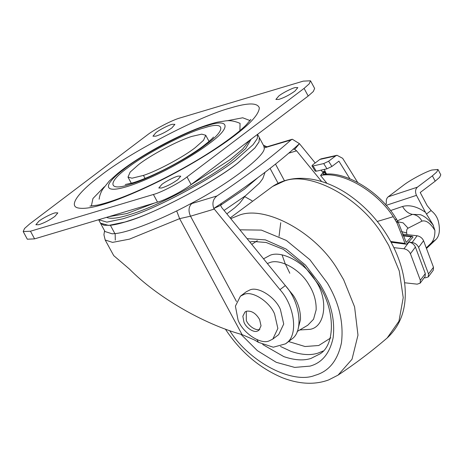 <?xml version="1.0" encoding="UTF-8"?>
<svg xmlns="http://www.w3.org/2000/svg" width="464" height="464" viewBox="0 0 464 464"><rect width="100%" height="100%" fill="white"/><g stroke="black" fill="none" stroke-linecap="round" stroke-linejoin="round"><path stroke-width="0.7" d="M390.659 241.477L405.049 243.432L396.969 222.935L398.141 222.047L394.435 215.818C377.679 190.286 344.572 170.868 323.768 174.365L323.17 173.948L324.661 171.512L323.744 171.32L322.677 172.127L323.031 172.562M323.101 174.267L323.17 173.948L323.524 174.383M417.119 235.758C420.117 236.367 422.269 238.02 423.574 240.723L418.603 247.405C417.298 244.702 415.147 243.049 412.148 242.446L417.119 235.758L402.416 234.123M424.212 277.71L425.36 277.837L428.272 276.921L428.51 273.951L433.48 267.27L433.295 270.17L428.324 276.851M404.591 282.756L417.182 284.159L420.152 283.173L420.338 280.273L425.308 273.592L425.123 276.492L420.152 283.173M398.141 222.047L406.226 242.44L411.324 236.773L412.276 236.367L413.041 237.063L408.564 242.046L408.946 242.086C411.951 242.695 414.097 244.348 415.402 247.051L425.308 273.592M415.402 247.051L410.431 253.733C409.132 251.03 406.98 249.377 403.976 248.774L408.946 242.086M418.603 247.405L428.51 273.951M433.48 267.27L423.574 240.723M405.049 243.432L405.965 244.168L406.945 243.838L408.564 242.046L412.148 242.446M410.431 253.733L420.338 280.273M393.849 247.643L403.976 248.774M396.969 222.935L393.263 216.7C376.101 190.391 341.417 170.735 320.572 175.508L323.588 171.924L322.677 172.127L321.053 170.137M326.946 183.332L320.572 175.508M161.803 184.475L158.81 188.001L161.71 187.978C166.976 186.296 172.335 183.541 177.782 179.701L180.774 176.175L178.292 176.088C175.079 176.639 165.561 181.447 161.803 184.475M38.866 221.212L35.873 224.738L38.773 224.715C44.039 223.033 49.399 220.272 54.851 216.433L57.843 212.906L55.355 212.825C52.148 213.376 42.624 218.179 38.866 221.212M278.876 95.92L275.883 99.447L278.783 99.424C284.049 97.742 289.408 94.987 294.855 91.147L297.847 87.621L295.365 87.534C292.152 88.085 282.634 92.893 278.876 95.92M155.939 132.658L152.946 136.184L155.846 136.161C161.112 134.479 166.472 131.718 171.918 127.878L174.911 124.352L172.428 124.271C169.221 124.816 159.697 129.624 155.939 132.658M99.163 199.218C99.487 196.005 100.636 192.717 102.619 189.353L109.278 181.018L117.972 173.24C130.454 163.021 151.931 149.791 172.376 139.681C190.159 130.854 205.262 124.996 217.691 122.113L225.637 120.889C229.918 120.24 234.726 121.063 240.056 123.354L239.905 130.633M91.338 206.062L92.951 198.505L104.348 186.748M226.786 120.82L242.718 117.781L250.084 120.588M29.644 223.967L24.528 228.497L23.2 231.559L30.467 231.223L153.404 194.486C161.182 192.496 179.661 182.851 187.004 176.946L304.077 88.392L309.192 83.862L310.52 80.794L303.253 81.136L180.322 117.873C172.538 119.863 154.06 129.508 146.717 135.413L29.644 223.967M23.2 231.559L27.318 239.209L34.585 238.867L157.522 202.136C165.3 200.141 183.779 190.495 191.122 184.591L308.195 96.036L313.31 91.512L314.638 88.444L310.52 80.794M143.457 175.404L131.996 178.199L127.994 177.103L130.175 172.069L138.585 164.627C150.087 155.417 178.518 140.29 192.009 136.364L201.724 134.154L205.726 135.25L203.545 140.29L195.135 147.732C184.121 156.513 157.458 170.932 143.457 175.404L145.07 178.402M385.497 204.595L386.431 203.284C385.932 200.448 386.518 198.29 388.194 196.817L417.391 187.178C415.309 189.225 415.002 191.945 416.469 195.344L386.17 205.349M417.391 187.178L432.378 175.844L436.775 171.999L437.975 169.47L431.827 170.033C425.233 171.947 409.48 180.438 403.181 185.484L388.194 196.817M437.975 169.47L440.8 174.806L439.599 177.335L435.203 181.175L420.216 192.514L427.164 205.633L431.503 210.94C435.075 213.811 437.384 217.384 438.428 221.664C440.261 229.808 439.478 235.706 436.09 239.36L426.474 248.495M390.526 210.557L402.561 206.48C405.107 210.975 408.401 213.602 412.444 214.362L397.474 220.783M420.28 214.67L412.444 214.362C416.608 214.838 419.775 217.094 421.95 221.131L408.071 228.189C406.847 228.897 406.389 230.486 406.69 232.957L406.928 234.622M402.561 206.48C409.497 204.583 417.13 206.532 425.453 212.321L433.364 225.336M420.204 214.646L420.204 214.646C424.229 215.917 428.521 219.35 433.08 224.959L434.907 230.405C430.348 223.062 426.033 219.971 421.95 221.131M396.418 221.514L403.129 222.848L408.071 228.189M319.858 159.442L312.835 164.755L311.953 165.903L313.061 165.955L323.71 163.572L328.622 161.228L335.646 155.916L319.858 159.442L321.169 158.827L337.003 155.283L335.646 155.916M349.844 178.704L338.911 161.153L331.888 166.466L326.975 168.809L323.71 163.572M313.061 165.955L316.274 171.204L315.172 171.152L311.953 165.903M357.628 182.358L342.658 158.317L337.003 155.283M426.254 247.915L431.195 243.061C433.753 240.375 434.988 236.159 434.907 230.405M324.284 169.412L325.89 173.02M425.453 212.321L416.469 195.344M316.274 171.204L326.975 168.809M251.128 139.2L245.682 148.573L231.002 161.333C209.78 178.304 157.644 206.178 132.101 213.846C119.492 218.103 111.006 219.286 106.633 217.407L106.558 217.361M98.722 219.89L100.491 223.184L108.669 225.423L124.891 222.041L132.095 219.71C160.701 210.569 215.186 181.099 237.69 163.154L254.875 147.952L259.04 141.891L259.335 137.657L257.561 134.363L257.271 138.603L253.1 144.658L235.921 159.86C213.411 177.805 158.932 207.275 130.32 216.421L123.117 218.747L106.9 222.128L98.641 219.727M259.341 137.669L259.057 141.926L254.893 147.981L237.707 163.189C213.069 183.007 151.032 215.389 124.909 222.07C119.387 223.735 114.55 224.814 110.403 225.301L103.884 225.243L100.508 223.213L104.986 231.53L112.189 233.815L114.881 233.618C128.284 232.609 161.588 219.426 189.863 204.137L216.961 195.965C213.057 199.062 211.996 203.226 213.788 208.464L279.949 289.64C294.611 305.643 298.381 334.782 286.822 342.809L285.621 343.812L273.296 347.217L258.431 342.322L254.458 339.973L242.051 334.59C203.406 323.976 156.878 296.902 129.456 269.068L113.732 255.629L105.189 239.998L112.537 242.382L129.462 239.146L179.626 218.648L176.68 210.905M259.353 137.686L263.825 146.003L264.178 147.923C266.342 155.347 227.308 184.875 189.863 204.137M315.207 162.963L299.448 143.672L292.308 139.229L290.951 140L264.178 147.923M213.788 208.464L213.788 208.464C249.881 184.608 278.435 163.015 299.448 143.666L294.698 149.356L296.606 150.835L288.73 153.184M214.269 209.096L190.518 216.195L179.626 218.648L242.051 334.59M285.621 343.812L292.21 338.737C303.763 330.704 299.999 301.565 285.337 285.569L221.682 207.507L220.644 205.372L221.38 203.412M293.161 149.072L294.698 149.356M220.644 205.372L213.788 208.469M290.951 140C271.892 156.977 247.231 175.636 216.961 195.965M244.835 196.707L252.08 200.784M321.633 181.528L296.606 150.835M272.82 339.056L278.678 334.631L283.719 324.017L280.413 309.488C275.512 297.343 258.303 286.102 249.934 289.925L246.256 291.775L240.404 296.2L235.41 306.136L238.044 319.992C242.457 332.572 260.362 344.909 269.149 340.907L272.82 339.056L277.866 328.448L274.555 313.919C269.659 301.768 252.451 290.534 244.081 294.356L240.404 296.2M246.291 311.286L246.314 320.415C248.205 325.803 255.879 331.093 259.643 329.376L259.91 329.289M257.3 331.145L258.877 330.356L261.041 325.809L259.62 319.58C256.012 313.362 251.656 310.567 246.558 311.199L244.986 311.988L242.846 316.245L243.971 322.184C245.862 327.572 253.535 332.862 257.3 331.145M285.43 285.685L293.486 295.667C298.329 303.201 300.66 311.187 300.492 319.626L298.265 328.106M267.351 263.517L269.619 262.653C279.728 258.286 300.191 269.265 308.751 284.461C313.873 292.43 316.344 300.875 316.164 309.801L313.548 319.249L307.765 325.235L297.146 331.505M323.257 350.975L317.915 353.15C310.474 355.54 301.461 354.925 290.864 351.312L280.424 346.44M249.783 241.97L253.153 241.477L266.133 242.475L283.307 249.33L303.183 264.724L318.849 284.902C335.356 310.306 335.362 344.619 320.085 353.846L310.892 358.463C303.45 360.853 294.437 360.238 283.84 356.625L262.694 344.508M230.179 217.929L272.583 186.453L283.556 181.354C309.198 170.346 360.928 197.554 383.264 236.124L388.791 245.514L399.266 270.97L403.228 297.644L398.953 321.221L387.185 337.966C371.589 351.387 355.209 363.776 338.047 375.132L328.611 379.941C314.824 384.987 299.471 384.279 282.559 377.818C260.298 368.41 241.854 353.092 227.232 331.876L225.365 329.098M230.753 218.631L238.392 215.516C264.033 204.514 315.758 231.716 338.099 270.292L343.627 279.676L354.583 306.872L357.982 335.147L352.014 359.275L338.047 375.132M239.871 229.813L261.371 230.103L286.375 240.456L309.906 259.724L327.549 283.318L329.573 286.938C339.706 305.358 343.667 323.982 341.458 342.809C337.63 360.65 328.819 371.49 315.027 375.324C293.364 384.401 250.224 363.19 229.697 330.664L229.68 330.641M247.068 238.641L265.396 239.882L286.137 249.075L305.509 265.135L320.276 284.6L322.764 288.973C331.603 305.045 335.06 321.303 333.135 337.734C329.794 353.301 322.103 362.761 310.062 366.108L294.698 367.407L276.271 362.32L257.358 350.651L240.92 334.26M330.849 337.856L318.745 345.506L305.051 346.521L288.62 341.545M251.743 244.377L257.352 240.688M263.523 258.825L270.152 255.264C281.828 250.218 305.451 262.897 315.346 280.442C328.466 298.491 325.832 326.801 310.039 329.347L299.773 329.956M395.421 219.791L396.587 218.904M403.152 235.863L411.324 236.773M325.873 174.203L324.411 172.411M377.29 221.473L393.263 216.7M130.181 184.272C108.501 191.725 106.859 182.735 127.53 167.927C144.304 154.437 186.528 132.397 204.311 127.849C225.446 120.768 226.478 129.885 206.19 144.426L204.752 145.505C187.566 158.874 147.767 179.533 130.181 184.272M155.481 175.195C175.624 165.793 197.652 152.476 209.293 143.498C231.182 127.809 230.069 117.972 207.269 125.611C188.082 130.517 142.523 154.303 124.427 168.855C117.038 174.394 112.021 179.197 109.382 183.263C103.634 193.946 124.613 189.753 155.481 175.195M233.839 136.161C222.268 145 207.025 154.872 188.106 165.776C156.925 183.703 122.212 198.952 103.078 204.427C91.837 207.849 83.549 209.038 78.207 207.988C67.825 205.987 79.373 191.388 99.882 176.192C128.447 153.219 200.361 115.675 230.649 107.932C247.962 102.66 257.52 102.648 259.324 107.909C258.842 114.364 250.351 123.784 233.839 136.161M34.585 238.867L30.467 231.223M308.195 96.036L304.077 88.392M191.122 184.591L187.004 176.946M157.522 202.136L153.404 194.486M435.203 181.175L432.378 175.844M401.395 231.548L406.69 232.957M328.622 161.228L331.888 166.466M426.416 214.055L431.039 210.557M431.195 243.061L436.09 239.36M249.562 140.389L242.631 149.112L230.109 159.668L190.687 184.921M154.68 202.983L126.904 213.544L109.005 216.63M110.403 225.301L114.881 233.618M220.626 205.233L244.534 189.115L257.926 177.642M265.889 147.488L267.618 146.607L266.087 146.955M266.73 146.844L263.923 146.195M236.466 301.53L190.518 216.195C188.146 210.882 188.61 206.637 191.899 203.452M292.21 338.737L286.822 342.809M285.337 285.569L279.949 289.64M284.478 180.792L275.5 164.111M278.11 183.315L270.077 168.391M258.431 342.322L256.986 339.636M280.732 222.708L279.05 236.292M282.083 254.933L285.018 263.221L289.82 273.261M272.583 186.453C292.233 173.304 320.595 176.407 346.701 193.442C362.465 203.986 375.48 217.251 385.752 233.235C391.454 242.08 395.989 251.297 399.359 260.884C402.433 269.601 404.33 278.377 405.043 287.216C406.609 308.601 400.658 325.513 387.185 337.966M405.965 244.168L391.077 242.237M412.229 236.362L402.92 235.318M324.661 171.512L326.824 174.168M213.452 137.042C212.895 138.173 209.258 141.352 202.542 146.572C197.983 149.959 192.386 153.665 185.751 157.708C173.826 164.894 161.849 171.123 149.831 176.395C143.185 179.261 137.634 181.372 133.168 182.723L125.239 184.539M250.885 119.416L246.285 124.816C236.472 134.885 212.025 151.972 187.607 165.735C164.105 179.232 135.21 193.001 114.562 200.112C107.532 202.548 101.749 204.23 97.22 205.163L89.912 206.091M131.318 183.268L127.994 177.103M209.044 141.416L205.726 135.25M420.187 214.641L420.616 214.791M245.317 195.889L239.731 203.168L234.854 207.704L226.85 213.852M265.037 172.277L262.804 178.605L259.585 183.002L245.398 195.825L224.066 210.436M266.957 146.792L263.436 145.267M104.591 230.799L103.919 234.697L105.189 239.998M267.618 146.607L292.308 139.229M115.287 240.137L115.153 233.583"/></g></svg>
